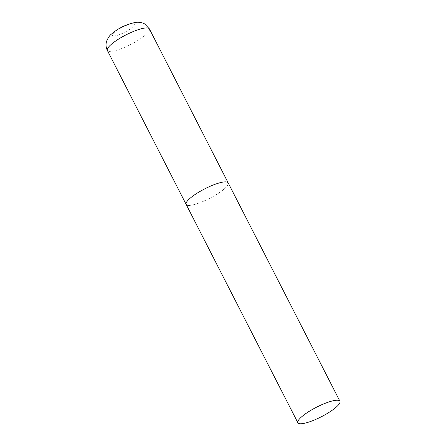 <?xml version="1.0" encoding="UTF-8"?>
<svg xmlns="http://www.w3.org/2000/svg" width="446" height="446" viewBox="0 0 446 446"><rect width="100%" height="100%" fill="white"/><g stroke="black" fill="none" stroke-linecap="round" stroke-linejoin="round"><path stroke-width="0.33" stroke-dasharray="2.23 1.67" d="M186.138 204.385A23.61 5.346 152.9 0 0 219.51 192.555A23.61 5.346 152.9 0 0 228.174 182.877A23.61 5.346 -27.1 0 1 214.794 195.532A23.61 5.346 -27.1 0 1 189.979 205.344M149.393 28.923A23.61 5.346 -27.1 0 1 136.013 41.584A23.61 5.346 -27.1 0 1 111.199 51.39A23.61 5.346 -27.1 0 1 107.358 50.437M114.416 35.942A12.276 2.782 -27.1 0 1 116.919 30.412A12.276 2.782 -27.1 0 1 132.278 23.761A12.276 2.782 -27.1 0 1 129.769 29.291A12.276 2.782 -27.1 0 1 114.416 35.942"/><path stroke-width="0.67" d="M189.979 205.344A23.61 5.346 -27.1 0 1 186.138 204.385A23.61 5.346 -27.1 0 1 199.513 191.73A23.61 5.346 -27.1 0 1 224.327 181.918A23.61 5.346 -27.1 0 1 228.174 182.877A23.61 5.346 152.9 0 0 194.796 194.707A23.61 5.346 152.9 0 0 186.138 204.385L107.358 50.437A23.61 5.346 -27.1 0 1 120.732 37.776A23.61 5.346 -27.1 0 1 145.547 27.97A23.61 5.346 -27.1 0 1 149.393 28.923L144.839 24.073C144.019 23.454 140.925 21.965 136.32 22.3C126.876 23.984 118.58 27.92 111.428 34.113C109.727 35.295 108.116 37.687 106.594 41.283C105.652 44.394 105.908 47.443 107.358 50.437M331.255 410.922A23.61 5.346 152.9 0 0 339.919 401.244A23.61 5.346 152.9 0 0 306.541 413.08A23.61 5.346 152.9 0 0 297.883 422.758A23.61 5.346 152.9 0 0 331.255 410.922M339.919 401.244L149.393 28.923M186.138 204.385L297.883 422.758"/></g></svg>
